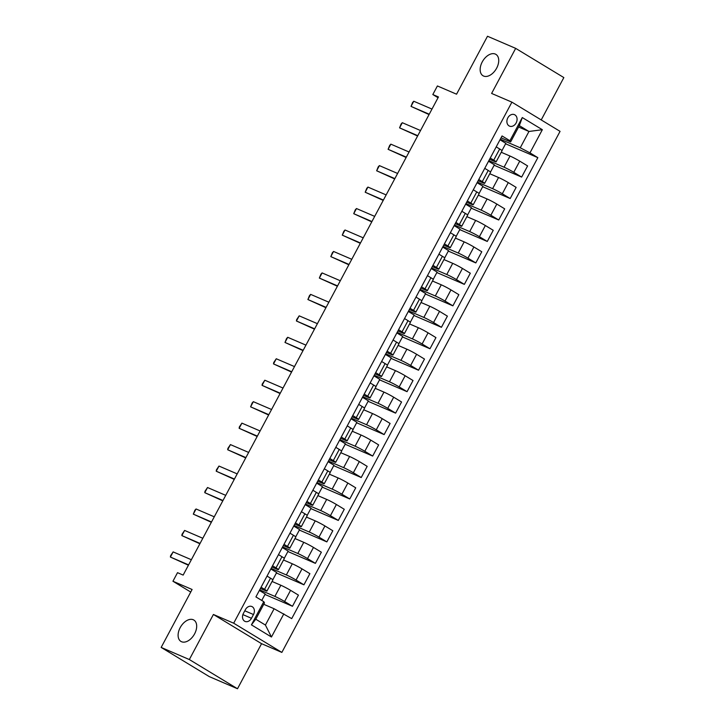 <?xml version="1.0" encoding="UTF-8"?>
<svg xmlns="http://www.w3.org/2000/svg" width="725" height="725" viewBox="0 0 725 725"><rect width="100%" height="100%" fill="white"/><g stroke="black" fill="none" stroke-linecap="round" stroke-linejoin="round"><path stroke-width="1.09" d="M483.575 76.043A12.488 7.803 121.2 0 1 482.968 75.726A12.488 7.803 121.2 0 1 482.487 61.48A12.488 7.803 121.2 0 1 495.311 54.067A12.488 7.803 121.2 0 1 495.918 54.384A12.488 7.803 121.2 0 1 496.389 68.63A12.488 7.803 121.2 0 1 483.575 76.043M181.531 641.725A12.488 7.803 121.2 0 1 180.924 641.417A12.488 7.803 121.2 0 1 180.443 627.161A12.488 7.803 121.2 0 1 193.258 619.748A12.488 7.803 121.2 0 1 193.865 620.065A12.488 7.803 121.2 0 1 194.345 634.321A12.488 7.803 121.2 0 1 181.531 641.725M507.817 117.858A6.244 4.857 113.3 0 0 509.521 126.123A6.244 4.857 113.3 0 0 516.155 122.915A6.244 4.857 113.3 0 0 514.451 114.65A6.244 4.857 113.3 0 0 507.817 117.858M541.222 119.933L563.842 77.575L515.674 48.367L487.499 36.25L456.56 94.196L437.402 85.958L432.816 94.54L438.054 97.712M281.853 652.409L560.062 131.361L511.904 102.153L233.686 623.201L281.853 652.409L261.562 643.682L213.404 614.474L189.334 659.542L237.501 688.75L261.562 643.682M237.501 688.75L209.326 676.633L161.158 647.425L192.098 589.488L172.94 581.251L190.729 592.044M189.334 659.542L161.158 647.425M172.94 581.251L177.516 572.668L183.153 575.088L438.453 96.96L432.816 94.54M251.466 618.298L253.487 614.528A6.045 4.703 113.3 0 0 251.838 606.526A6.045 4.703 113.3 0 0 245.413 609.634L243.401 613.404A6.045 4.703 113.3 0 0 245.041 621.407A6.045 4.703 113.3 0 0 251.466 618.298L242.884 614.61M283.837 613.839L271.458 637.012L251.412 624.859L263.791 601.687L264.489 602.901L255.78 619.213L265.413 625.05L274.123 608.746L291.713 618.615L537.841 157.651L505.597 143.795M518.583 127.011L528.96 131.47L519.327 125.633L510.618 141.946L509.92 140.722L502.044 135.947L255.916 596.911L263.791 601.687M509.92 140.722L522.29 117.55L542.336 129.703L529.966 152.875L537.841 157.651M213.404 614.474L233.686 623.201M515.674 48.367L491.613 93.434L511.904 102.153M510.618 141.946L501.038 137.823M490.245 158.041L493.725 160.143A7.803 0.535 28.1 0 1 496.099 161.883A7.803 0.535 28.1 0 1 494.423 161.367L489.583 159.282M478.79 179.501L482.27 181.603A7.803 0.535 28.1 0 1 484.644 183.343A7.803 0.535 28.1 0 1 482.968 182.827L478.119 180.743M467.326 200.961L470.806 203.063A7.803 0.535 28.1 0 1 473.18 204.803A7.803 0.535 28.1 0 1 471.504 204.287L466.664 202.203M455.871 222.421L459.351 224.523A7.803 0.535 28.1 0 1 461.725 226.263A7.803 0.535 28.1 0 1 460.049 225.747L455.209 223.663M444.416 243.881L447.887 245.983A7.803 0.535 28.1 0 1 450.27 247.723A7.803 0.535 28.1 0 1 448.594 247.207L443.745 245.123M432.952 265.341L436.432 267.443A7.803 0.535 28.1 0 1 438.806 269.183A7.803 0.535 28.1 0 1 437.13 268.667L432.29 266.583M421.497 286.801L424.977 288.903A7.803 0.535 28.1 0 1 427.351 290.643A7.803 0.535 28.1 0 1 425.675 290.127L420.826 288.042M410.033 308.261L413.513 310.363A7.803 0.535 28.1 0 1 415.887 312.103A7.803 0.535 28.1 0 1 414.211 311.587L409.371 309.502M398.578 329.721L402.058 331.823A7.803 0.535 28.1 0 1 404.432 333.563A7.803 0.535 28.1 0 1 402.756 333.047L397.916 330.962M387.123 351.181L390.603 353.283A7.803 0.535 28.1 0 1 392.977 355.023A7.803 0.535 28.1 0 1 391.301 354.507L386.452 352.423M375.659 372.641L379.139 374.743A7.803 0.535 28.1 0 1 381.513 376.483A7.803 0.535 28.1 0 1 379.837 375.967L374.997 373.882M364.204 394.101L367.684 396.203A7.803 0.535 28.1 0 1 370.058 397.943A7.803 0.535 28.1 0 1 368.382 397.427L363.533 395.343M352.74 415.561L356.22 417.663A7.803 0.535 28.1 0 1 358.594 419.403A7.803 0.535 28.1 0 1 356.917 418.887L352.078 416.803M341.285 437.021L344.765 439.123A7.803 0.535 28.1 0 1 347.139 440.863A7.803 0.535 28.1 0 1 345.462 440.347L340.623 438.263M329.83 458.481L333.31 460.583A7.803 0.535 28.1 0 1 335.684 462.323A7.803 0.535 28.1 0 1 334.007 461.807L329.159 459.722M318.366 479.941L321.846 482.043A7.803 0.535 28.1 0 1 324.22 483.783A7.803 0.535 28.1 0 1 322.543 483.267L317.704 481.183M306.911 501.401L310.391 503.503A7.803 0.535 28.1 0 1 312.765 505.243A7.803 0.535 28.1 0 1 311.088 504.727L306.249 502.642M295.456 522.861L298.927 524.963A7.803 0.535 28.1 0 1 301.301 526.703A7.803 0.535 28.1 0 1 299.624 526.187L294.785 524.103M283.992 544.321L287.472 546.423A7.803 0.535 28.1 0 1 289.846 548.163A7.803 0.535 28.1 0 1 288.169 547.647L283.33 545.562M272.537 565.781L276.017 567.883A7.803 0.535 28.1 0 1 278.391 569.623A7.803 0.535 28.1 0 1 276.714 569.107L271.866 567.022M261.072 587.241L264.553 589.343A7.803 0.535 28.1 0 1 266.927 591.083A7.803 0.535 28.1 0 1 265.25 590.567L260.411 588.482M263.746 604.287L274.123 608.746M259.677 589.869L274.884 596.403A7.803 0.535 28.1 0 1 284.599 601.505L292.474 606.281L264.969 594.446M272.065 581.468L280.847 585.247A7.803 0.535 28.1 0 1 290.562 590.34L298.437 595.116L292.474 606.281M271.132 568.409L286.348 574.943A7.803 0.535 28.1 0 1 296.063 580.045L303.938 584.821L276.424 572.986M283.52 560.008L292.302 563.787A7.803 0.535 28.1 0 1 302.017 568.88L309.892 573.656L303.938 584.821M282.587 546.949L297.803 553.483A7.803 0.535 28.1 0 1 307.518 558.585L315.393 563.361L287.879 551.526M294.975 538.548L303.766 542.327A7.803 0.535 28.1 0 1 313.481 547.42L321.356 552.196L315.393 563.361M294.051 525.489L309.258 532.023A7.803 0.535 28.1 0 1 318.982 537.125L326.857 541.901L299.343 530.066M306.439 517.088L315.221 520.867A7.803 0.535 28.1 0 1 324.936 525.96L332.811 530.736L326.857 541.901M305.506 504.029L320.722 510.563A7.803 0.535 28.1 0 1 330.437 515.665L338.312 520.441L310.798 508.606M317.894 495.628L326.676 499.407A7.803 0.535 28.1 0 1 336.391 504.5L344.266 509.276L338.312 520.441M316.961 482.569L332.177 489.103A7.803 0.535 28.1 0 1 341.892 494.205L349.767 498.981L322.263 487.146M329.358 474.168L338.14 477.947A7.803 0.535 28.1 0 1 347.855 483.04L355.73 487.816L349.767 498.981M328.425 461.109L343.641 467.643A7.803 0.535 28.1 0 1 353.356 472.745L361.231 477.521L333.718 465.686M340.813 452.708L349.595 456.487A7.803 0.535 28.1 0 1 359.31 461.58L367.185 466.356L361.231 477.521M339.88 439.649L355.096 446.183A7.803 0.535 28.1 0 1 364.811 451.285L372.686 456.061L345.173 444.226M352.268 431.248L361.059 435.027A7.803 0.535 28.1 0 1 370.774 440.12L378.649 444.896L372.686 456.061M351.344 418.189L366.551 424.723A7.803 0.535 28.1 0 1 376.266 429.825L384.15 434.601L356.637 422.766M363.733 409.788L372.514 413.567A7.803 0.535 28.1 0 1 382.229 418.66L390.104 423.436L384.15 434.601M362.799 396.729L378.015 403.263A7.803 0.535 28.1 0 1 387.73 408.365L395.605 413.141L368.092 401.306M375.188 388.328L383.969 392.107A7.803 0.535 28.1 0 1 393.684 397.2L401.559 401.976L395.605 413.141M374.254 375.269L389.47 381.803A7.803 0.535 28.1 0 1 399.185 386.905L407.06 391.681L379.556 379.846M386.652 366.868L395.433 370.647A7.803 0.535 28.1 0 1 405.148 375.74L413.023 380.516L407.06 391.681M385.718 353.809L400.934 360.343A7.803 0.535 28.1 0 1 410.649 365.445L418.524 370.221L391.011 358.386M398.107 345.408L406.888 349.187A7.803 0.535 28.1 0 1 416.603 354.28L424.478 359.056L418.524 370.221M397.173 332.349L412.389 338.883A7.803 0.535 28.1 0 1 422.104 343.985L429.979 348.761L402.466 336.926M409.562 323.948L418.343 327.727A7.803 0.535 28.1 0 1 428.067 332.82L435.942 337.596L429.979 348.761M408.637 310.889L423.844 317.423A7.803 0.535 28.1 0 1 433.559 322.525L441.434 327.301L413.93 315.466M421.026 302.488L429.807 306.267A7.803 0.535 28.1 0 1 439.522 311.36L447.397 316.136L441.434 327.301M420.092 289.429L435.308 295.963A7.803 0.535 28.1 0 1 445.023 301.065L452.898 305.841L425.385 294.006M432.481 281.028L441.262 284.807A7.803 0.535 28.1 0 1 450.977 289.9L458.853 294.676L452.898 305.841M431.547 267.969L446.763 274.503A7.803 0.535 28.1 0 1 456.478 279.605L464.353 284.381L436.849 272.546M443.936 259.568L452.726 263.347A7.803 0.535 28.1 0 1 462.441 268.44L470.317 273.216L464.353 284.381M443.011 246.509L458.227 253.043A7.803 0.535 28.1 0 1 467.942 258.145L475.817 262.921L448.304 251.086M455.4 238.108L464.181 241.887A7.803 0.535 28.1 0 1 473.896 246.98L481.772 251.756L475.817 262.921M454.466 225.049L469.682 231.583A7.803 0.535 28.1 0 1 479.397 236.685L487.272 241.461L459.759 229.626M466.855 216.648L475.636 220.427A7.803 0.535 28.1 0 1 485.351 225.52L493.236 230.296L487.272 241.461M465.93 203.589L481.137 210.123A7.803 0.535 28.1 0 1 490.852 215.225L498.728 220.001L471.223 208.175M478.319 195.188L487.1 198.967A7.803 0.535 28.1 0 1 496.815 204.06L504.691 208.836L498.728 220.001M477.385 182.129L492.601 188.663A7.803 0.535 28.1 0 1 502.316 193.765L510.192 198.541L482.678 186.715M489.774 173.728L498.555 177.507A7.803 0.535 28.1 0 1 508.27 182.6L516.146 187.376L510.192 198.541M488.84 160.669L504.056 167.203A7.803 0.535 28.1 0 1 513.771 172.305L521.647 177.081L494.142 165.255M501.229 152.268L510.019 156.047A7.803 0.535 28.1 0 1 519.734 161.14L527.61 165.916L521.647 177.081M500.304 139.209L520.251 147.782L528.96 131.47L542.336 129.703M261.761 600.454L265.214 593.983L259.369 590.44M267.036 576.076L270.516 578.188A7.803 0.535 28.1 0 1 272.89 579.928L266.927 591.083M272.808 579.764L276.678 572.523L270.824 568.98M284.263 558.304L288.133 551.063L282.288 547.52M278.491 554.616L281.971 556.728A7.803 0.535 28.1 0 1 284.345 558.467L278.391 569.623M295.728 536.844L299.588 529.603L293.743 526.06M289.955 533.156L293.426 535.268A7.803 0.535 28.1 0 1 295.809 537.007L289.846 548.163M307.183 515.384L311.052 508.143L305.198 504.6M301.41 511.696L304.89 513.808A7.803 0.535 28.1 0 1 307.264 515.548L301.301 526.703M318.638 493.924L322.507 486.683L316.662 483.14M312.865 490.236L316.345 492.347A7.803 0.535 28.1 0 1 318.719 494.088L312.765 505.243M330.102 472.464L333.971 465.223L328.117 461.68M324.329 468.776L327.809 470.888A7.803 0.535 28.1 0 1 330.183 472.627L324.22 483.783M341.557 451.004L345.426 443.763L339.581 440.22M335.784 447.316L339.264 449.428A7.803 0.535 28.1 0 1 341.638 451.167L335.684 462.323M353.021 429.544L356.881 422.303L351.036 418.76M347.248 425.856L350.719 427.968A7.803 0.535 28.1 0 1 353.093 429.708L347.139 440.863M364.476 408.084L368.345 400.843L362.491 397.3M358.703 404.396L362.183 406.507A7.803 0.535 28.1 0 1 364.557 408.248L358.594 419.403M375.931 386.624L379.8 379.383L373.955 375.84M370.158 382.936L373.638 385.048A7.803 0.535 28.1 0 1 376.012 386.788L370.058 397.943M387.395 365.164L391.264 357.923L385.41 354.38M381.622 361.476L385.102 363.587A7.803 0.535 28.1 0 1 387.476 365.327L381.513 376.483M398.85 343.704L402.719 336.463L396.874 332.92M393.077 340.016L396.557 342.127A7.803 0.535 28.1 0 1 398.931 343.868L392.977 355.023M410.314 322.244L414.174 315.003L408.329 311.46M404.541 318.556L408.012 320.667A7.803 0.535 28.1 0 1 410.386 322.407L404.432 333.563M421.769 300.784L425.638 293.543L419.784 290M415.996 297.096L419.476 299.208A7.803 0.535 28.1 0 1 421.85 300.947L415.887 312.103M433.224 279.324L437.093 272.083L431.248 268.54M427.451 275.636L430.931 277.748A7.803 0.535 28.1 0 1 433.305 279.487L427.351 290.643M444.688 257.864L448.548 250.623L442.703 247.08M438.915 254.176L442.395 256.288A7.803 0.535 28.1 0 1 444.769 258.028L438.806 269.183M456.143 236.404L460.013 229.163L454.167 225.62M450.37 232.716L453.85 234.828A7.803 0.535 28.1 0 1 456.224 236.568L450.27 247.723M467.607 214.944L471.468 207.703L465.622 204.16M461.825 211.256L465.305 213.368A7.803 0.535 28.1 0 1 467.679 215.108L461.725 226.263M479.062 193.484L482.932 186.243L477.077 182.7M473.289 189.796L476.769 191.907A7.803 0.535 28.1 0 1 479.143 193.648L473.18 204.803M490.517 172.024L494.387 164.783L488.541 161.24M484.744 168.336L488.224 170.448A7.803 0.535 28.1 0 1 490.598 172.188L484.644 183.343M529.966 152.875L520.251 147.782M501.981 150.564L505.842 143.323L499.996 139.78M496.208 146.876L499.688 148.988A7.803 0.535 28.1 0 1 502.062 150.727L496.099 161.883M255.78 619.213L251.412 624.859M265.413 625.05L271.458 637.012M522.29 117.55L519.327 125.633M188.609 564.884L170.393 557.054L170.593 555.722L173.139 551.897L191.355 559.727M173.139 551.897L170.393 557.054L188.427 565.219M200.064 543.424L181.848 535.594L182.047 534.262L184.603 530.437L202.81 538.267M184.603 530.437L181.848 535.594L199.882 543.759M211.519 521.964L193.312 514.134L194.88 510.228L196.058 508.977L214.274 516.807M196.058 508.977L193.312 514.134L211.347 522.299M222.983 500.504L204.767 492.674L204.967 491.342L207.522 487.517L225.729 495.347M207.522 487.517L204.767 492.674L222.802 500.839M234.438 479.044L216.231 471.214L216.422 469.882L218.977 466.057L237.193 473.887M218.977 466.057L216.231 471.214L234.257 479.379M245.902 457.584L227.686 449.754L227.886 448.422L230.432 444.597L248.648 452.427M230.432 444.597L227.686 449.754L245.721 457.919M257.357 436.124L239.141 428.294L239.341 426.962L241.896 423.137L260.103 430.967M241.896 423.137L239.141 428.294L257.176 436.459M268.812 414.664L250.605 406.834L252.173 402.928L253.351 401.677L271.567 409.507M253.351 401.677L250.605 406.834L268.631 414.999M280.276 393.204L262.06 385.374L262.26 384.042L264.815 380.217L283.022 388.047M264.815 380.217L262.06 385.374L280.095 393.539M291.731 371.744L273.515 363.914L273.715 362.582L276.27 358.757L294.486 366.587M276.27 358.757L273.515 363.914L291.55 372.079M303.186 350.284L284.979 342.454L286.547 338.548L287.725 337.297L305.941 345.127M287.725 337.297L284.979 342.454L303.014 350.619M314.65 328.824L296.434 320.994L296.634 319.662L299.189 315.837L317.396 323.667M299.189 315.837L296.434 320.994L314.469 329.159M326.105 307.364L307.898 299.534L309.466 295.628L310.644 294.377L328.86 302.207M310.644 294.377L307.898 299.534L325.924 307.699M337.569 285.904L319.353 278.074L320.93 274.168L322.099 272.917L340.315 280.756M322.099 272.917L319.353 278.074L337.388 286.239M349.024 264.444L330.808 256.614L332.385 252.708L333.563 251.457L351.77 259.296M333.563 251.457L330.808 256.614L348.843 264.779M360.479 242.984L342.272 235.154L343.84 231.248L345.018 229.997L363.234 237.836M345.018 229.997L342.272 235.154L360.307 243.319M371.943 221.524L353.728 213.694L355.304 209.788L356.483 208.537L374.689 216.376M356.483 208.537L353.728 213.694L371.762 221.859M383.398 200.064L365.192 192.234L366.759 188.328L367.938 187.077L386.153 194.916M367.938 187.077L365.192 192.234L383.217 200.399M394.862 178.604L376.647 170.774L378.223 166.868L379.392 165.617L397.608 173.456M379.392 165.617L376.647 170.774L394.681 178.939M406.317 157.144L388.102 149.314L389.678 145.408L390.857 144.157L409.063 151.996M390.857 144.157L388.102 149.314L406.136 157.479M417.772 135.684L399.566 127.854L401.133 123.948L402.312 122.706L420.527 130.536M402.312 122.706L399.566 127.854L417.6 136.019M429.236 114.224L411.021 106.394L412.597 102.488L413.776 101.246L431.982 109.076M413.776 101.246L411.021 106.394L429.055 114.559M280.847 585.247L274.884 596.403M292.302 563.787L286.348 574.943M303.766 542.327L297.803 553.483M315.221 520.867L309.258 532.023M326.676 499.407L320.722 510.563M338.14 477.947L332.177 489.103M349.595 456.487L343.641 467.643M361.059 435.027L355.096 446.183M372.514 413.567L366.551 424.723M383.969 392.107L378.015 403.263M395.433 370.647L389.47 381.803M406.888 349.187L400.934 360.343M418.343 327.727L412.389 338.883M429.807 306.267L423.844 317.423M441.262 284.807L435.308 295.963M452.726 263.347L446.763 274.503M464.181 241.887L458.227 253.043M475.636 220.427L469.682 231.583M487.1 198.967L481.137 210.123M498.555 177.507L492.601 188.663M510.019 156.047L504.056 167.203M290.562 590.34L284.599 601.505M270.516 578.188L264.553 589.343M281.971 556.728L276.017 567.883M302.017 568.88L296.063 580.045M293.426 535.268L287.472 546.423M313.481 547.42L307.518 558.585M304.89 513.808L298.927 524.963M324.936 525.96L318.982 537.125M316.345 492.347L310.391 503.503M336.391 504.5L330.437 515.665M327.809 470.888L321.846 482.043M347.855 483.04L341.892 494.205M339.264 449.428L333.31 460.583M359.31 461.58L353.356 472.745M350.719 427.968L344.765 439.123M370.774 440.12L364.811 451.285M362.183 406.507L356.22 417.663M382.229 418.66L376.266 429.825M373.638 385.048L367.684 396.203M393.684 397.2L387.73 408.365M385.102 363.587L379.139 374.743M405.148 375.74L399.185 386.905M396.557 342.127L390.603 353.283M416.603 354.28L410.649 365.445M408.012 320.667L402.058 331.823M428.067 332.82L422.104 343.985M419.476 299.208L413.513 310.363M439.522 311.36L433.559 322.525M430.931 277.748L424.977 288.903M450.977 289.9L445.023 301.065M442.395 256.288L436.432 267.443M462.441 268.44L456.478 279.605M453.85 234.828L447.887 245.983M473.896 246.98L467.942 258.145M465.305 213.368L459.351 224.523M485.351 225.52L479.397 236.685M476.769 191.907L470.806 203.063M496.815 204.06L490.852 215.225M488.224 170.448L482.27 181.603M508.27 182.6L502.316 193.765M499.688 148.988L493.725 160.143M519.734 161.14L513.771 172.305M244.796 610.785L253.487 614.528"/></g></svg>
